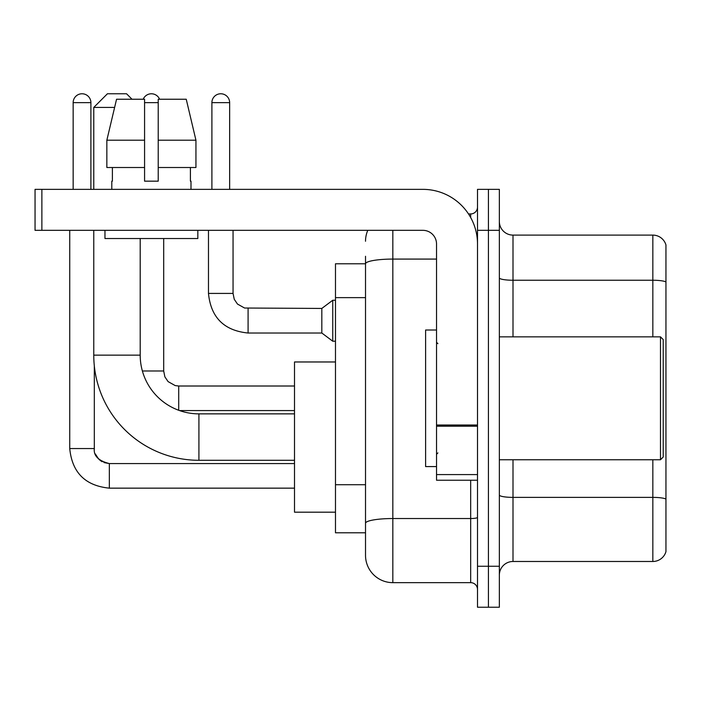 <?xml version="1.0" encoding="UTF-8"?>
<svg xmlns="http://www.w3.org/2000/svg" width="701" height="701" viewBox="0 0 701 701"><rect width="100%" height="100%" fill="white"/><g stroke="black" fill="none" stroke-linecap="round" stroke-linejoin="round"><path stroke-width="1.05" d="M392.832 230.331L392.832 582.654A27.313 27.313 0 0 1 365.519 555.341L365.519 256.277L365.519 263.786L335.481 263.786L335.481 532.804L365.519 532.804M477.504 566.259L477.504 607.232L488.422 607.232L488.422 566.259L488.422 607.232L499.349 607.232L499.349 566.259L488.422 566.259L488.422 230.331L488.422 566.259L477.504 566.259L477.504 230.331L488.422 230.331L488.422 189.358L488.422 230.331L499.349 230.331L499.349 566.259M499.349 230.331L499.349 189.358L477.504 189.358L477.504 230.331M392.832 582.654L470.669 582.654L470.669 480.229M468.496 213.945L470.669 213.945A6.826 6.826 0 0 0 477.504 207.11M365.519 555.341L365.519 528.028M436.53 259.081L392.832 259.081A27.313 4.741 180 0 0 365.519 263.821L365.519 256.277M477.504 589.48A6.826 6.826 0 0 0 470.669 582.654M365.519 241.249A27.313 27.313 0 0 1 367.797 230.331M499.349 575.135A13.652 13.652 0 0 1 513.001 561.483L652.841 561.483L652.841 459.751M665.95 244.938A13.652 13.652 0 0 0 652.841 235.107A13.652 13.652 0 0 1 665.95 244.938L665.95 551.652A13.652 13.652 0 0 1 652.841 561.483M665.95 246.033L665.95 281.951A13.652 2.375 180 0 0 652.841 280.242L652.841 235.107L513.001 235.107A13.652 13.652 0 0 1 499.349 221.455A13.652 13.652 0 0 0 513.001 235.107L513.001 336.848M195.938 167.513L195.938 140.2L186.238 99.235L195.938 140.2L195.938 167.513L158.224 167.513L158.224 99.235L186.238 99.235L195.938 140.2L158.224 140.2M294.508 460.294L198.918 460.294A105.15 105.15 0 0 1 93.768 355.144L93.768 230.331M198.918 460.294L198.918 413.862A58.718 58.718 0 0 1 140.2 355.144L140.2 238.524M114.605 107.428L93.768 107.428L107.428 93.768L126.548 93.768L132.007 99.235M93.768 189.358L93.768 107.428M335.481 361.97L294.508 361.97L294.508 512.186L335.481 512.186M73.149 189.358L73.149 102.644A8.876 8.876 0 0 1 82.026 93.768A8.876 8.876 0 0 1 90.902 102.644L90.902 189.358M69.732 230.331L69.732 448.552L94.32 448.552L94.32 365.843M143.206 99.235A8.876 8.876 0 0 1 159.591 99.235M211.895 189.358L211.895 102.644A8.876 8.876 0 0 1 220.771 93.768A8.876 8.876 0 0 1 229.648 102.644L229.648 189.358M248.084 333.019C224.057 330.644 210.852 317.448 208.477 293.421C210.852 317.448 224.057 330.644 248.084 333.019C224.057 330.644 210.852 317.448 208.477 293.421C210.852 317.448 224.057 330.644 248.084 333.019C224.057 330.644 210.852 317.448 208.477 293.421C210.852 317.448 224.057 330.644 248.084 333.019C224.057 330.644 210.852 317.448 208.477 293.421C210.852 317.448 224.057 330.644 248.084 333.019C224.057 330.644 210.852 317.448 208.477 293.421C210.852 317.448 224.057 330.644 248.084 333.019C224.057 330.644 210.852 317.448 208.477 293.421C210.852 317.448 224.057 330.644 248.084 333.019C224.057 330.644 210.852 317.448 208.477 293.421C210.852 317.448 224.057 330.644 248.084 333.019C224.057 330.644 210.852 317.448 208.477 293.421C210.852 317.448 224.057 330.644 248.084 333.019C224.057 330.644 210.852 317.448 208.477 293.421L233.056 293.421L234.248 299.283L237.464 304.041L244.561 308.019L321.82 308.44L321.82 333.019L248.084 333.019L248.084 308.466M321.82 308.44L332.747 300.247L332.747 341.212L335.481 341.212M477.504 480.229L436.53 480.229L436.53 425.008L477.504 425.008M477.504 243.983A54.625 54.625 0 0 0 422.878 189.358L41.876 189.358L41.876 230.331L422.878 230.331A13.652 13.652 0 0 1 436.53 243.983L436.53 425.008M41.876 230.331L35.05 230.331L35.05 189.358L41.876 189.358M158.224 181.165L144.572 181.165L158.224 181.165L158.224 167.513M111.792 181.165L112.388 181.165L111.792 181.165L111.792 189.358M190.996 181.165L190.409 181.165L190.996 181.165L190.996 189.358M190.409 167.513L190.409 181.165M144.572 140.2L106.85 140.2L116.559 99.235L144.572 99.235L144.572 181.165M112.388 181.165L112.388 167.513M104.966 230.331L104.966 238.524L197.831 238.524L197.831 230.331M144.572 167.513L106.85 167.513L106.85 140.2L116.559 99.235M660.491 336.848L663.216 339.573L663.216 457.017L660.491 459.751L660.491 336.848L499.349 336.848M436.53 330.013L425.603 330.013L425.603 466.577L436.53 466.577M365.519 297.636L335.481 297.636M365.519 484.724L335.481 484.724M477.504 517.356A6.826 1.183 0 0 1 470.669 518.538L392.832 518.538A27.313 4.741 180 0 0 365.519 523.279M470.669 217.538L470.669 213.945M665.95 499.086A13.652 2.375 180 0 0 652.841 497.377L513.001 497.377L513.001 561.483M652.841 336.848L652.841 280.242L513.001 280.242A13.652 2.375 0 0 1 499.349 277.876M513.001 459.751L513.001 497.377A13.652 2.375 0 0 1 499.349 495.002M93.768 355.144L140.2 355.144M103.923 462.564L109.338 463.571L109.338 488.15C85.312 485.775 72.107 472.579 69.732 448.552C72.107 472.579 85.312 485.775 109.338 488.15C85.312 485.775 72.107 472.579 69.732 448.552C72.107 472.579 85.312 485.775 109.338 488.15C85.312 485.775 72.107 472.579 69.732 448.552C72.107 472.579 85.312 485.775 109.338 488.15C85.312 485.775 72.107 472.579 69.732 448.552C72.107 472.579 85.312 485.775 109.338 488.15C85.312 485.775 72.107 472.579 69.732 448.552C72.107 472.579 85.312 485.775 109.338 488.15C85.312 485.775 72.107 472.579 69.732 448.552C72.107 472.579 85.312 485.775 109.338 488.15L294.508 488.15M73.149 102.644L90.902 102.644M178.711 386.032L178.711 410.278M142.373 370.987L163.692 370.987L163.692 238.524M144.572 102.644L158.224 102.644M233.056 293.421L233.056 230.331M211.895 102.644L229.648 102.644M477.504 426.199L436.53 426.199M436.53 474.586L477.504 474.586M294.508 413.862L198.918 413.862M294.508 463.571L109.338 463.571C98.499 460.837 93.487 455.834 94.32 448.552C93.487 455.834 98.499 460.837 109.338 463.571C98.499 460.837 93.487 455.834 94.32 448.552C93.487 455.834 98.499 460.837 109.338 463.571C98.499 460.837 93.487 455.834 94.32 448.552L94.328 449.043M95.327 453.959L98.736 459.19M99.822 460.171L102.206 461.766M294.508 410.584L179.579 410.584M163.692 370.987L164.875 376.849L168.091 381.607L175.189 385.585L178.711 386.006L294.508 386.006M321.82 333.019L332.747 341.212M208.477 293.421L208.477 230.331M332.747 300.247L335.481 300.247M499.349 459.751L660.491 459.751M437.897 343.674L436.53 342.307M437.897 452.916L436.53 454.283"/></g></svg>
